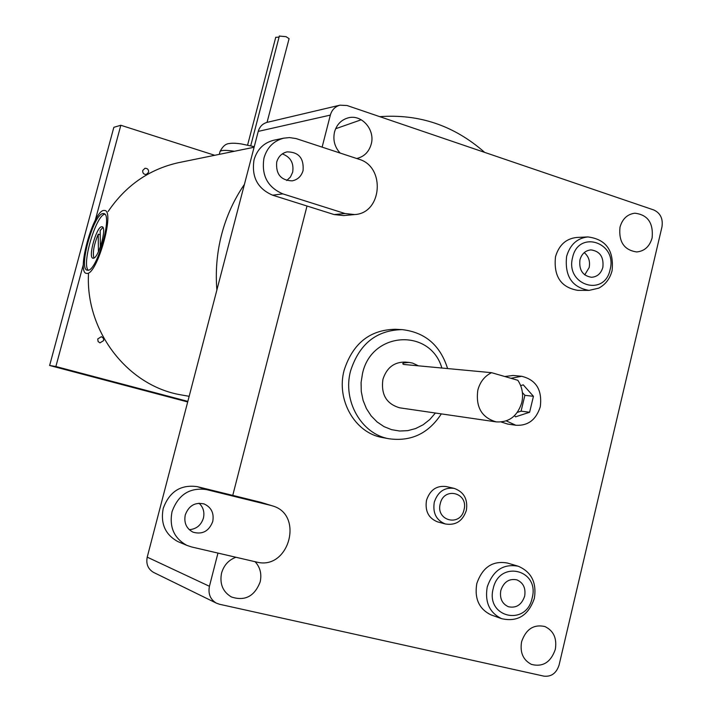 <?xml version="1.0" encoding="UTF-8"?>
<svg xmlns="http://www.w3.org/2000/svg" width="712" height="712" viewBox="0 0 712 712"><rect width="100%" height="100%" fill="white"/><g stroke="black" fill="none" stroke-linecap="round" stroke-linejoin="round"><path stroke-width="1.07" d="M217.952 553.099L209.435 586.288C207.993 593.781 210.254 599.37 216.225 603.073L219.447 604.248L543.986 676.16C551.391 676.916 556.428 673.187 559.098 664.972L661.964 226.897C663.157 218.726 660.433 213.093 653.803 209.978L347.002 105.501L339.927 105.18C335.058 106.586 331.872 109.897 330.341 115.104L258.233 131.391C259.64 126.674 262.577 123.665 267.045 122.375L289.09 38.671L286.064 36.677L279.344 36.063M275.731 37.336L279.077 37.086M86.926 273.426C97.135 274.921 115.175 210.894 104.709 210.449L103.872 210.423C93.388 210.547 76.157 272.411 86.374 273.363L86.926 273.426M103.026 213.564C93.601 213.609 78.071 269.376 87.273 270.204L87.781 270.257C96.974 271.53 113.172 214.018 103.765 213.591L103.026 213.564M101.7 226.745C96.476 226.603 87.772 257.78 92.934 258.189L93.245 258.216C98.398 258.767 107.307 227.057 102.083 226.763L101.7 226.745M104.815 214.232C95.978 215.122 81.355 264.642 88.306 270.177M98.416 251.754L98.229 234.168L100.223 234.755M98.229 234.168C93.904 244.803 92.471 252.751 93.922 258.011M102.937 227.484L100.169 230.528L100.365 247.011M97.722 338.957L98.131 341.573L99.956 342.864L103.667 340.576L103.445 338.289L101.407 336.669L97.722 338.957M142.729 170.471C142.534 173.141 143.717 174.476 146.298 174.467L148.568 172.286C148.763 169.598 147.562 168.263 144.963 168.299L142.729 170.471M180.02 162.363L178.169 162.745C149.039 169.358 125.704 185.601 108.144 211.482M88.484 273.969C85.511 331.783 128.151 386.144 181.195 394.902L183.109 395.24M83.375 264.401L55.883 366.52L49.626 365.487L113.84 127.315L120.826 125.267L214.713 155.287M120.826 125.267L95.212 220.426M55.883 366.52L187.835 401.381M49.626 365.487L187.683 401.951M484.632 152.368C454.292 125.668 419.35 113.769 379.799 116.67M361.224 119.776L335.628 128.747M244.421 184.372C234.061 199.44 226.478 216.083 221.672 234.284C216.946 252.511 215.353 271.085 216.884 289.998M382.255 437.506L388.957 438.752C361.456 434.142 342.365 400.785 350.58 370.89C359.329 343.869 376.532 330.119 402.191 329.629L395.4 329.282C369.92 329.763 352.832 343.407 344.145 370.195C335.984 399.841 354.941 432.932 382.255 437.506L383.225 437.684M405.27 362.088C394.154 361.927 386.705 367.686 382.923 379.336C380.84 394.475 386.438 403.971 399.735 407.825L400.064 407.869M521.78 402.645C523.569 394.43 522.252 386.981 517.846 380.297L491.556 372.679C484.605 376.123 480.03 381.935 477.832 390.14C475.563 407.05 481.686 417.632 496.202 421.887C508.92 422.634 517.446 416.217 521.78 402.645M491.556 372.679L403.642 364.446C401.497 363.369 403.357 362.702 409.222 362.444L405.048 362.07M418.576 365.879L412.622 363.093L409.222 362.444M506.259 420.908L515.871 425.26C528.001 425.945 536.136 419.786 540.274 406.774C542.384 390.034 536.181 379.87 521.682 376.283L510.94 378.295M521.682 376.283L513.138 375.473L504.763 376.506M514.5 415.692L515.541 416.849L529.603 412.266L533.439 396.308L524.886 395.329L522.394 392.535M533.439 396.308L523.249 384.836L520.694 385.655M529.603 412.266L521.077 411.153L524.886 395.329M517.357 412.364L521.077 411.153M501.337 422.029L507.656 424.049M453.864 488.298L446.291 486.572C436.634 485.326 430.039 489.892 426.515 500.251C424.842 511.002 428.499 518.202 437.488 521.843L437.871 521.949M517.642 566.049L507.487 563.058C492.677 560.397 482.442 567.241 476.791 583.609C474.317 598.65 479.078 609.08 491.075 614.91L491.707 615.141M500.821 590.462C499.548 598.329 502.058 603.749 508.341 606.713C516.209 608.395 521.647 604.88 524.655 596.175C525.919 588.157 523.311 582.71 516.823 579.835C509.107 578.366 503.767 581.909 500.821 590.462M587.863 236.927L576.578 237.479C565.969 238.68 558.947 245.097 555.511 256.721C553.447 276.229 560.869 287.434 577.761 290.354L589.064 290.389C572.021 287.443 564.545 276.105 566.619 256.382C570.081 244.625 577.165 238.137 587.863 236.927C606.01 239.259 614.082 250.482 612.097 270.596M584.721 274.894L589.171 267.543C590.319 261.366 588.673 256.391 584.232 252.609M579.933 259.88C578.874 270.053 582.754 275.856 591.556 277.288C597.261 276.843 601.035 273.506 602.868 267.285C603.901 256.961 599.922 251.167 590.942 249.903C585.389 250.473 581.722 253.801 579.933 259.88M286.749 180.519L290.46 176.985L292.668 172.206C294.029 163.057 290.567 156.96 282.281 153.908M276.71 162.051C275.713 174.137 280.866 180.412 292.178 180.857C297.714 179.727 301.345 176.291 303.072 170.56C304.006 158.189 298.666 151.959 287.07 151.879C281.818 153.151 278.365 156.542 276.71 162.051M263.992 157.948C261.233 175.25 267.507 187.22 282.815 193.869L345.062 213.538L354.665 214.561C382.21 213.288 385.717 166.608 358.875 159.221L296.094 138.573L289.455 137.576L283.759 138.164C273.737 140.789 267.151 147.384 263.992 157.948M274.156 140.157L273.577 140.282C263.68 142.872 257.174 149.378 254.05 159.791C251.327 176.852 257.53 188.644 272.643 195.195L334.159 214.57L343.647 215.576L354.665 214.561M189.25 529.675C196.361 529.132 201.087 525.269 203.418 518.105C204.709 512.133 203.258 507.167 199.057 503.215M185.262 514.927C183.794 522.928 186.419 528.687 193.13 532.211C202.475 534.748 209.008 531.179 212.737 521.504C214.205 513.218 211.384 507.389 204.282 504.016C195.186 501.898 188.849 505.538 185.262 514.927M270.872 505.431L206.444 489.58C189.712 487.284 178.231 494.68 172.01 511.759C169.136 527.129 174.084 538.325 186.847 545.356L191.617 546.967L257.628 562.302C289.286 569.511 303.864 514.794 272.785 505.992L260.832 502.307L232.762 495.392L307.014 206.017M206.444 489.58L197.206 486.643C180.679 484.365 169.349 491.645 163.199 508.466C160.369 523.614 165.255 534.65 177.858 541.583L179.166 542.135M235.886 557.274C228.614 560.006 223.835 565.292 221.548 573.142C219.51 583.876 222.794 591.814 231.418 596.976C244.937 601.364 254.522 596.362 260.147 581.962C261.9 573.979 260.183 567.197 254.994 561.608M521.602 641.708C519.804 652.486 523.097 660.051 531.472 664.412C542.873 667.269 550.821 662.267 555.307 649.406C557.096 638.352 553.616 630.725 544.867 626.533C533.733 624.086 525.972 629.15 521.602 641.708M619.992 227.19C618.559 241.858 624.139 250.117 636.733 251.95C644.52 251.167 649.647 246.486 652.121 237.906C653.5 222.954 647.742 214.721 634.828 213.208C627.334 214.205 622.395 218.86 619.992 227.19M356.703 158.509C364.081 156.756 368.914 151.985 371.201 144.189C375.384 129.922 361.847 114.151 348.399 117.809C341.368 119.714 336.74 124.422 334.533 131.951C332.798 140.015 334.658 147.046 340.131 153.053M330.341 115.104L322.127 147.126M271.851 505.698L260.832 502.307M258.233 131.391L147.224 557.149L209.435 586.288M154.041 572.644L153.436 572.341C147.971 568.968 145.898 563.904 147.224 557.149M197.206 486.643L232.762 495.392M234.435 151.264C225.918 150.027 221.112 150.116 220.026 151.531L219.91 151.959M441.876 368.051C430.368 327.867 371.406 331.107 362.497 373.595L361.082 382.549L361.278 391.591L363.084 400.384L366.413 408.581L371.139 415.861L377.084 421.94L383.99 426.604L391.609 429.674L399.646 431.027L407.771 430.644L415.701 428.526L423.124 424.779L429.772 419.546L435.397 413.022M434.284 502.191C437.836 491.734 444.475 487.124 454.203 488.379C463.975 491.947 468.024 499.29 466.351 510.397C462.711 521.113 455.707 525.643 445.338 523.97C436.278 520.294 432.593 513.041 434.284 502.191M464.01 509.792C468.79 492.775 443.932 486.278 440.247 503.704C435.477 520.873 460.45 527.138 464.01 509.792M487.213 587.026C492.918 570.463 503.251 563.53 518.194 566.218C531.446 571.905 536.83 582.63 534.347 598.383C528.455 615.488 517.553 622.244 501.631 618.675C489.527 612.783 484.721 602.236 487.213 587.026M532.167 597.973C539.981 569.6 499.299 559.499 493.193 588.637C485.388 617.446 526.408 626.898 532.167 597.973M610.095 269.617C617.615 242.418 578.456 229.433 572.59 257.513C565.088 285.129 604.559 297.518 610.095 269.617M282.815 193.869L272.643 195.195M345.062 213.538L334.159 214.57M254.246 146.681L241.226 143.922C235.921 143.148 231.97 143.023 229.38 143.548C225.775 143.682 222.66 146.352 220.026 151.531L219.287 154.353M279.371 35.965L250.713 145.791M275.758 37.238L247.589 145.088M254.104 147.25L178.169 162.745M189.161 396.317L181.195 394.902M402.191 329.629C425.144 332.317 440.283 345.302 447.599 368.585M388.957 438.752C411.073 441.787 428.526 433.501 441.333 413.886M496.202 421.887L399.735 407.825M515.871 425.26L507.362 424.014M186.847 545.356L177.858 541.583M204.282 504.016L203.685 503.82M283.759 138.164L273.577 140.282M501.631 618.675L491.075 614.91M445.338 523.97L437.488 521.843M153.436 572.341L216.225 603.073M339.927 105.18L267.045 122.375M589.064 290.389L598.685 288.164C605.503 284.551 609.962 278.73 612.071 270.702"/></g></svg>
